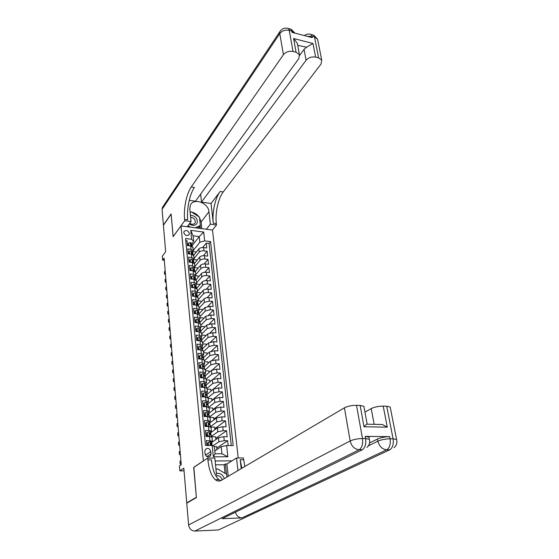 <?xml version="1.0" encoding="UTF-8"?>
<svg xmlns="http://www.w3.org/2000/svg" width="559" height="559" viewBox="0 0 559 559"><rect width="100%" height="100%" fill="white"/><g stroke="black" fill="none" stroke-linecap="round" stroke-linejoin="round"><path stroke-width="0.84" d="M183.792 232.663C185.183 235.709 186.972 236.324 189.145 234.501L189.326 233.369C187.929 230.322 186.14 229.714 183.967 231.552L183.792 232.663M238.225 457.989L212.511 230.063L181.004 225.913L203.364 461M181.004 225.913L173.129 236.681L171.124 214.181L163.424 225.263L165.646 251.711L162.292 256.246L162.613 260.152L164.318 260.34M187.328 502.834L186.741 502.855L183.827 468.156L179.851 470.874L184.051 470.832M193.861 467.352L196.356 497.244L186.741 502.855M185.756 240.594L187.02 240.747L187.496 245.639L190.654 246.023L190.975 249.293L193.281 250.558L192.666 251.913M190.975 249.293L187.817 248.916L188.299 253.849L191.464 254.219L191.793 257.524L194.106 258.761L193.477 260.103M191.793 257.524L188.621 257.161L189.103 262.143L192.282 262.499L192.617 265.832L194.937 267.048L194.301 268.369M192.617 265.832L189.424 265.483L189.913 270.514L193.114 270.856L193.442 274.224L195.776 275.412L195.133 276.719M193.442 274.224L190.242 273.889L190.738 278.969L193.945 279.297L194.28 282.693L196.621 283.86L195.95 285.174M194.28 282.693L191.066 282.379L191.562 287.508L194.791 287.822L195.133 291.253L197.474 292.392L196.824 293.657M195.133 291.253L191.898 290.946L192.401 296.13L195.643 296.431L195.985 299.897L198.34 301.001L197.683 302.251M195.985 299.897L192.736 299.603L193.246 304.837L196.502 305.123L196.852 308.624L199.214 309.7L198.543 310.93M196.852 308.624L193.589 308.344L194.099 313.634L197.369 313.899L197.718 317.435L200.094 318.483L199.416 319.692M197.718 317.435L194.448 317.177L194.965 322.515L198.249 322.767L198.599 326.337L200.981 327.357L200.276 328.566M198.599 326.337L195.315 326.093L195.839 331.487L199.137 331.725L199.493 335.33L201.876 336.322L201.191 337.482M199.493 335.33L196.188 335.1L196.719 340.55L200.031 340.766L200.388 344.414L202.784 345.371L202.092 346.51M200.388 344.414L197.068 344.204L197.607 349.703L200.933 349.906L201.296 353.588L203.7 354.518L203.001 355.636M201.296 353.588L197.963 353.393L198.501 358.955L201.848 359.137L202.218 362.854L204.629 363.755L203.916 364.845M202.218 362.854L198.864 362.679L199.409 368.297L202.77 368.465L203.141 372.224L205.565 373.091L204.846 374.153M203.141 372.224L199.773 372.063L200.325 377.737L203.7 377.884L204.077 381.685L206.509 382.517L205.782 383.558M204.077 381.685L200.695 381.538L201.254 387.275L204.643 387.408L205.02 391.244L207.466 392.041L206.725 393.061M205.02 391.244L201.624 391.118L202.19 396.911L205.593 397.023L205.978 400.901L208.43 401.662L207.668 402.669M205.978 400.901L202.568 400.796L203.134 406.652L206.557 406.742L206.942 410.662L209.401 411.389L208.633 412.367M206.942 410.662L203.518 410.579L204.091 416.497L207.529 416.567L207.92 420.529L210.387 421.22L209.611 422.164M207.92 420.529L204.475 420.459L205.055 426.44L208.514 426.496L208.905 430.493L211.386 431.15L210.603 432.065M208.905 430.493L205.446 430.451L206.033 436.495L209.506 436.523L212.001 437.313M228.163 445.544L227.639 440.695L216.773 448.066M211.707 442.49L218.429 437.774L223.803 436.663L227.206 436.691L226.556 430.723L215.781 438.319M210.757 432.68L217.395 427.845L222.748 426.713L226.129 426.769L225.487 420.857L214.796 428.683M209.814 422.967L216.382 418.006L221.699 416.867L225.067 416.944L224.432 411.096L213.817 419.138M208.877 413.36L215.369 408.28L220.658 407.127L224.012 407.218L223.383 401.432L212.853 409.684M207.948 403.85L214.376 398.651L219.631 397.484L222.971 397.596L222.349 391.866L211.896 400.335M207.026 394.43L213.384 389.12L218.618 387.946L221.937 388.072L221.329 382.405L210.953 391.069M206.117 385.109L212.406 379.687L217.612 378.499L220.917 378.646L220.309 373.035L213.049 379.288M205.209 375.886L211.442 370.351L216.619 369.15L219.911 369.31L219.31 363.762L212.574 369.73M204.314 366.746L210.484 361.107L215.634 359.898L218.911 360.08L218.31 354.581L211.994 360.345M199.675 355.636L199.193 356.097L199.458 358.864L199.947 358.403L199.675 355.636L201.408 354.818L202.959 355.426L203.427 357.704L209.534 351.953L214.656 350.738L217.919 350.933L217.332 345.49L211.365 351.08M202.533 348.76L208.598 342.898L213.692 341.668L216.941 341.877L216.354 336.49L210.701 341.933M201.645 339.9L207.668 333.926L212.734 332.689L215.97 332.919L215.39 327.581L210.016 332.891M200.772 331.131L206.753 325.052L211.791 323.801L215.005 324.045L214.432 318.763L209.311 323.947M199.905 322.445L205.838 316.254L210.848 314.997L214.055 315.255L213.489 310.028L208.598 315.108M199.046 313.844L204.936 307.555L209.925 306.283L213.112 306.556L212.553 301.378L207.871 306.353M198.193 305.326L204.042 298.932C205.139 297.982 206.795 297.556 209.003 297.654L212.182 297.94L211.623 292.811L207.137 297.695M193.491 296.228L193.568 293.265L195.252 292.574L196.761 293.321L197.348 296.871L203.162 290.394C204.252 289.429 205.894 289.003 208.095 289.108L211.26 289.408L210.708 284.335L206.397 289.129M196.649 288.374L202.281 281.939C203.371 280.96 205.006 280.527 207.193 280.639L210.345 280.96L209.8 275.929L205.649 280.646M195.936 279.968L201.415 273.568C202.491 272.575 204.119 272.142 206.299 272.261L209.436 272.596L208.898 267.614L204.901 272.247M195.203 271.653L200.555 265.273C201.624 264.267 203.245 263.834 205.419 263.96L208.542 264.309L208.004 259.369L204.154 263.932M194.469 263.436L199.71 257.056C200.772 256.043 202.379 255.603 204.538 255.736L207.648 256.099L207.123 251.208L203.406 255.701M202.044 346.287L202.679 350.262L202.044 346.287L200.499 345.651L198.298 346.929L198.738 349.773M201.268 377.353L200.807 377.758M202.176 386.681L201.478 387.282M203.099 396.107L202.183 396.869M204.028 405.624L203.106 406.372M204.964 415.246L204.042 415.973M205.915 424.966L204.985 425.672M206.872 434.783L205.936 435.475M179.851 470.874L179.453 465.961L181.242 464.711L164.136 258.111L162.613 260.152M211.036 453.803L210.806 451.532C209.604 448.276 207.78 447.584 205.328 449.478L204.825 451.532L205.041 453.81C206.229 457.066 208.053 457.765 210.512 455.899L211.036 453.803L206.858 456.619M231.915 460.861L215.131 460.944M193.68 241.474L191.618 239.266L185.553 238.511L205.495 445.453L212.224 445.481L214.397 446.62L215.117 453.768L221.944 453.768L221.203 446.648L226.64 445.537L233.194 445.565L210.575 241.635L204.643 240.894L199.829 242.236L199.242 236.604L193.107 235.821L193.68 241.474L191.856 243.801M191.618 239.266L190.731 230.364L203.693 232.048L204.643 240.894M226.64 445.537L227.848 456.766L213.349 456.801L212.224 445.481M194.078 258.475L199.2 252.165C200.262 251.145 201.862 250.705 204.021 250.844L207.123 251.208M193.714 255.309L198.864 248.923L199.2 252.165M194.888 266.559L200.045 260.333C201.114 259.32 202.728 258.887 204.887 259.02L208.004 259.369M195.706 274.721L200.898 268.579C201.974 267.579 203.595 267.146 205.768 267.272L208.898 267.614M196.53 282.959L201.764 276.908C202.84 275.922 204.475 275.489 206.655 275.601L209.8 275.929M197.362 291.281L202.631 285.314C203.721 284.342 205.363 283.909 207.55 284.021L210.708 284.335M198.207 299.68L203.511 293.796C204.608 292.839 206.257 292.413 208.458 292.511L211.623 292.811M199.053 308.156L204.398 302.37L209.373 301.091L212.553 301.378M199.912 316.715L205.3 311.021L210.296 309.756L213.489 310.028M200.779 325.359L206.201 319.762L211.225 318.504L214.432 318.763M201.652 334.086L207.116 328.594L212.168 327.343L215.39 327.581M202.54 342.905L208.039 337.503L213.119 336.266L216.354 336.49M203.427 351.807L208.975 346.51L214.076 345.28L217.332 345.49M204.328 360.793L209.911 355.608L215.047 354.392L218.31 354.581M205.244 369.876L210.869 364.789L216.026 363.588L219.31 363.762M206.159 379.044L211.826 374.076L217.011 372.881L220.309 373.035M207.089 388.309L212.797 383.446L218.01 382.265L221.329 382.405M207.99 397.701L213.783 392.921L219.023 391.747L222.349 391.866M208.814 407.245L214.775 402.487L220.043 401.327L223.383 401.432M209.604 416.923L215.774 412.158L221.078 411.012L224.432 411.096M208.304 413.807L208.752 413.457M210.338 426.727L216.787 421.933L222.119 420.794L225.487 420.857M208.982 423.596L209.709 423.051M211.246 436.516L217.807 431.8L223.167 430.682L226.556 430.723M209.178 433.826L210.673 432.743M206.907 445.453L206.425 440.548L212.385 441.184L211.602 442.071M207.843 444.712L206.893 445.376M210.142 443.587L211.651 442.532M212.937 445.858L218.842 441.778L224.236 440.674L227.639 440.695M231.279 445.558L209.073 243.472L206.243 243.123L202.658 247.546M198.864 248.923C199.919 247.896 201.519 247.448 203.672 247.595L206.767 247.965L206.243 243.123M214.831 450.945L221.203 446.648M193.694 467.359L203.197 461.007M192.17 245.597L199.242 236.604L203.693 232.048M193.274 250.467L199.829 242.236M216.927 449.534L216.626 446.599L214.342 446.592M215.907 439.549L215.62 436.803L211.407 436.761M214.894 429.668L214.635 427.104L210.911 427.048M211.002 427.321L208.514 426.496M213.894 419.886L213.65 417.503L210.009 417.426L207.529 416.567M212.909 410.208L212.679 408L209.052 407.902M209.031 407.658L206.557 406.742M211.931 400.628L211.721 398.588L208.109 398.476M208.06 397.98L205.593 397.023M210.96 391.146L210.771 389.281L207.172 389.141M207.096 388.4L204.643 387.408M210.002 381.762L209.828 380.057L206.25 379.903M206.145 378.918L203.7 377.884M209.052 372.469L208.891 370.924L205.328 370.757M205.209 369.534L202.77 368.465M208.109 363.273L207.969 361.89L204.419 361.701M204.28 360.248L201.848 359.137M207.179 354.168L207.054 352.939L203.525 352.729M203.357 351.052L200.933 349.906M206.264 345.155L206.152 344.078L202.631 343.855M202.442 341.947L200.031 340.766M205.349 336.232L205.251 335.302L201.75 335.058M201.54 332.94L199.137 331.725M204.447 327.392L204.363 326.61L200.877 326.351M200.646 324.017L198.249 322.767M203.553 318.644L203.49 318.001L200.017 317.729M199.759 315.185L197.369 313.899M202.665 309.972L202.617 309.476L199.158 309.19M198.885 306.437L196.502 305.123M201.792 301.392L198.312 300.728M198.019 297.772L195.643 296.431M200.919 292.895L197.474 292.35M197.159 289.199L194.791 287.822M200.059 284.475L196.649 284.049M196.307 280.709L193.945 279.297M199.179 276.181L195.769 275.825M195.461 272.296L193.114 270.856M198.242 268.034L194.846 267.67M194.63 263.967L192.282 262.499M197.313 259.97L193.896 259.586M193.798 255.715L191.464 254.219M196.398 251.983L192.939 251.571M209.073 243.472L210.575 241.635M192.981 247.546L190.654 246.023M215.117 453.768L213.349 456.801M221.944 453.768L227.848 456.766M190.731 230.364L193.107 235.821M205.824 455.725L204.971 453.076M208.479 445.46L208.2 442.651L210.002 441.652L211.595 442.057L212.189 445.481L211.791 443.979L210.477 443.797L211.987 445.474M208.2 442.651L207.675 443.021L207.92 445.46M210.387 444.077L210.575 444.608M181.137 463.446L180.215 464.096L179.977 461.224L180.899 460.574M180.215 464.096L181.186 464.089M216.005 469.616L217.248 468.77L226.668 474.242L226.961 477.044M215.998 469.553L217.248 468.77M224.32 478.602C222.803 474.605 220.155 472.865 216.382 473.389M222.084 479.922C221.273 476.89 219.463 475.492 216.654 475.723M189.277 223.956C192.596 226.018 195.189 225.85 197.047 223.439C198.005 218.807 195.783 216.04 190.395 215.145M189.753 223.314C192.023 224.732 193.798 224.613 195.077 222.964L195.154 222.817C195.664 219.736 194.148 217.891 190.612 217.283M190.109 212.315L191.22 211.854L199.437 217.123L200.332 225.536L198.962 227.317L197.264 228.051M200.332 225.536L195.161 227.779M190.43 227.15L188.034 225.626M369.583 442.952L377.458 439.032C380.896 437.543 384.962 436.747 389.665 436.642L365.202 436.383L368.989 437.145L369.122 437.851M221.867 528.374L218.464 529.967L194.888 531.05C191.367 530.826 189.27 528.793 188.6 524.964L186.769 503.163L196.391 497.559L193.7 467.457L207.731 458.087L207.906 459.889C208.954 469.602 211.428 476.212 215.327 479.72C217.318 481.292 219.352 481.481 221.434 480.3L344.428 407.825C347.698 406.176 351.73 405.338 356.516 405.303L362.484 438.542L365.6 438.57L365.202 436.383M207.731 458.087L214.838 458.066L216.508 474.689M241.208 468.652L240.195 459.75L241.879 468.253M237.938 470.58L236.527 457.996L243.396 457.968L244.828 466.513M376.738 424.386L382.307 424.484L387.289 427.16L364.021 426.769L360.143 405.415L356.516 405.303M360.143 405.415L363.895 406.337L364.042 407.141M226.046 516.789L222.196 518.682L242.005 517.9C238.665 517.711 236.499 515.796 235.493 512.142M225.06 473.312L224.166 464.76L215.522 464.822M224.166 464.76L225.417 463.984L226.912 463.97L236.527 457.996M364.95 412.102L371.225 408.594C374.572 406.98 378.569 406.155 383.215 406.12L387.289 427.16M389.665 436.642L390.084 438.794L393.089 438.822L386.716 406.225L383.215 406.12M386.716 406.225L390.189 407.064L390.343 407.846M207.906 459.889L211.442 459.875C212.511 469.56 215.012 476.163 218.939 479.664L220.686 480.677M364.021 426.769L367.081 423.722L363.895 406.337M226.912 463.97L228.226 476.303M226.486 474.137L225.417 463.984M286.746 28.111L288.549 28.565L289.227 30.34L293.021 51.477C289.024 50.827 285.824 51.896 283.427 54.698L279.779 33.582C282.127 30.738 285.279 29.662 289.227 30.34L291.791 31.011L292.036 32.359L312.271 37.649L312.013 36.314L314.507 36.964L317.603 39.221L317.924 40.863M280.87 30.291L279.933 31.542L279.779 33.582L162.082 209.304L163.403 225.039L171.103 213.95L173.178 236.611M206.362 229.253L210.359 224.194L208.961 211.742C208.43 202.77 193.372 197.453 190.339 205.286L189.781 209.01L191.045 221.581L184.729 220.728L184.596 219.352C183.464 208.682 186.538 193.554 191.262 186.972L283.427 54.698M210.359 224.194L216.487 225.018L216.333 223.663C215.012 213.161 218.199 198.34 223.237 191.947L321.083 63.964L321.711 60.058L318.588 57.856L314.507 36.964L313.781 35.21L311.538 34.917M211.05 203.518L213.293 223.251C211.994 212.734 215.173 197.879 220.183 191.471L211.05 203.518L201.506 202.113L200.639 194.099M189.235 200.304L195.482 201.219L298.855 58.492L299.428 54.649L296.081 52.239L293.587 38.494L312.977 43.497L306.556 47.222L297.716 45.314M312.977 43.497L315.618 57.116L318.588 57.856M315.618 57.116C311.719 56.487 308.54 57.535 306.08 60.274L304.047 49.367L306.556 47.222M201.506 202.113L306.08 60.274M162.082 209.304L162.997 206.585M187.209 226.73L191.045 221.581M173.122 236.604L184.729 220.728M212.448 230.056L216.487 225.018M293.021 51.477L296.081 52.239M299.68 55.418L304.047 49.367M184.596 219.352L187.733 219.778C186.587 209.122 189.676 194.029 194.427 187.468L191.262 186.972M297.723 44.979L297.367 43.392L293.587 38.494M190.067 211.875L190.933 211.973M191.59 212.092C194.553 212.776 197.006 214.356 198.955 216.815M199.486 217.57L201.121 221.979L201.827 228.659M200.499 228.477L200.206 225.703M199.311 228.324L199.179 227.038M207.214 432.575L206.697 432.952L206.991 435.964L207.508 435.587L207.214 432.575L209.003 431.597L210.596 432.023L211.211 435.685L210.785 433.924L209.478 433.728L209.974 434.748L210.904 435.126L211.295 436.733M206.97 435.74L205.985 435.992M207.508 435.587L209.332 436.523M208.06 436.516L206.991 435.964M211.148 436.111L211.211 435.685M209.387 434.015L209.562 434.504M180.347 453.901L179.432 454.565L179.194 451.728L180.11 451.057M179.432 454.565L180.403 454.565M206.236 422.604L205.726 422.995L206.012 425.972L206.53 425.581L206.236 422.604L208.018 421.647L209.604 422.101L210.226 425.804L209.793 423.981L208.486 423.764L208.982 424.77L209.911 425.168L210.282 426.713M206.012 425.937L205.034 426.189M206.53 425.581L208.29 426.489M206.984 426.468L206.012 425.972M210.17 426.238L210.226 425.804M208.402 424.064L208.57 424.512M179.565 444.447L178.656 445.139L178.426 442.323L179.327 441.631M178.656 445.139L179.621 445.139M205.272 412.731L204.762 413.136L205.048 416.085L205.558 415.686L205.272 412.731L207.047 411.801L208.626 412.276L209.248 416.029L208.814 414.135L207.508 413.898L208.004 414.89L208.926 415.309L209.276 416.797M205.23 416.175L204.091 416.483M205.558 415.686L207.249 416.56M205.915 416.532L205.048 416.085M209.199 416.469L209.248 416.029M207.424 414.212L207.578 414.631M178.789 435.084L177.888 435.796L177.657 433.015L178.559 432.296M177.888 435.796L178.845 435.803M204.314 402.969L203.811 403.381L204.091 406.302L204.601 405.89L204.314 402.969L206.082 402.054L207.655 402.557L208.283 406.358L207.843 404.395L206.537 404.143L207.955 405.561L208.283 406.987M204.482 406.505L203.937 406.673M204.601 405.89L206.229 406.735M204.86 406.7L204.091 406.302M208.241 406.798L208.283 406.358M206.46 404.471L206.606 404.849M178.021 425.818L177.126 426.545L176.896 423.792L177.79 423.058M177.126 426.545L178.083 426.566M203.371 393.305L202.868 393.732L203.148 396.617L203.651 396.191L203.371 393.305L205.132 392.411L206.697 392.935L207.326 396.778L206.879 394.752L205.572 394.486L206.991 395.905L207.298 397.274M203.651 396.191L205.216 397.016M203.818 396.967L203.148 396.617M207.291 397.225L207.326 396.778M177.259 416.644L176.371 417.391L176.148 414.659L177.035 413.905M176.371 417.391L177.322 417.412M202.428 383.74L201.932 384.18L202.211 387.031L202.714 386.597L202.428 383.74L204.182 382.866L205.747 383.411L206.383 387.303L205.929 385.214L204.622 384.927L206.04 386.353L206.327 387.666M202.714 386.597L204.21 387.387M202.784 387.338L202.211 387.031M206.369 387.68L206.383 387.303M176.504 407.553L175.624 408.322L175.4 405.617L176.281 404.842M175.624 408.322L176.574 408.343M201.506 374.278L201.009 374.719L201.282 377.549L201.778 377.101L201.506 374.278L203.252 373.419L204.811 373.992L205.446 377.919L204.985 375.774L203.679 375.466L205.097 376.899L205.37 378.163M201.778 377.101L203.217 377.863M201.764 377.8L201.282 377.549M175.764 398.553L174.883 399.336L174.667 396.659L175.54 395.87M174.883 399.336L175.826 399.364M200.583 364.908L200.094 365.362L200.367 368.157L200.863 367.71L200.583 364.908L202.323 364.07L203.874 364.664L204.517 368.633L204.056 366.424L202.749 366.103L204.168 367.543L204.419 368.751M200.863 367.71L202.232 368.437M200.751 368.367L200.367 368.157M175.023 389.637L174.156 390.441L173.933 387.785L174.806 386.975M174.156 390.441L175.093 390.475M199.947 358.403L201.261 359.109M203.609 359.486L203.127 357.173L202.218 356.649L201.827 356.831L203.238 358.277L203.483 359.43M174.289 380.805L173.43 381.629L173.213 379.002L174.073 378.17M173.43 381.629L174.366 381.664M198.78 346.454L199.046 349.2L200.297 349.871M202.218 348.012L200.919 347.656L202.323 349.109L202.554 350.214M173.57 372.063L172.71 372.902L172.493 370.296L173.353 369.45M172.71 372.902L173.639 372.944M198.564 349.668L199.046 349.2M197.886 337.363L197.411 337.853L197.676 340.564L198.159 340.082L197.886 337.363L199.605 336.588L201.142 337.238L201.771 341.144L201.31 338.95L200.017 338.572L201.422 340.033L201.631 341.081M198.159 340.082L199.339 340.724M172.85 363.399L171.997 364.251L171.788 361.68L172.64 360.814M171.997 364.251L172.927 364.3M197.006 328.371L196.53 328.86L196.796 331.55L197.271 331.061L197.006 328.371L198.718 327.609L200.248 328.28L200.87 332.109M197.271 331.061L198.396 331.669M200.835 332.095L200.415 329.971L199.514 329.398L199.123 329.579L200.52 331.047L200.723 332.046M172.137 354.818L171.292 355.692L171.082 353.134L171.927 352.254M171.292 355.692L172.214 355.741M195.95 322.592L196.398 322.124L196.132 319.462L197.837 318.714L199.36 319.406L199.975 323.165M196.398 322.124L197.46 322.704M196.132 319.462L195.664 319.965L195.916 322.585M199.933 323.151L199.528 321.09L198.627 320.496L198.235 320.677L199.633 322.145L199.822 323.102M171.438 346.314L170.593 347.202L170.39 344.672L171.229 343.778M170.593 347.202L171.515 347.258M195.126 313.718L195.531 313.278L195.273 310.643L196.964 309.917L198.487 310.622L199.088 314.312M195.531 313.278L196.537 313.83M195.273 310.643L194.805 311.153L195.049 313.711M199.039 314.291L198.655 312.285L197.753 311.684L197.362 311.859L198.759 313.34L198.934 314.242M170.74 337.895L169.901 338.803L169.698 336.294L170.53 335.379M169.901 338.803L170.816 338.859M194.301 304.928L194.672 304.522L194.42 301.909L196.104 301.203L197.62 301.93L198.214 305.549M194.672 304.522L195.622 305.046M194.42 301.909L193.952 302.433L194.197 304.921M198.152 305.521L197.781 303.572L196.887 302.957L196.495 303.132L198.054 305.473M170.048 329.551L169.216 330.474L169.014 327.986L169.845 327.064M169.216 330.474L170.132 330.537M193.826 295.851L194.714 296.34M193.568 293.265L193.107 293.796L193.344 296.214M197.278 296.836L196.922 294.949L196.027 294.313L195.636 294.488L197.18 296.787M169.363 321.285L168.538 322.222L168.336 319.762L169.16 318.819M168.538 322.222L169.447 322.291M192.68 287.619L192.729 284.706L194.406 284.028L195.909 284.79L196.488 288.276M192.981 287.263L193.812 287.724M192.729 284.706L192.275 285.244L192.499 287.599M196.412 288.234L196.069 286.404L195.182 285.761L194.784 285.928L196.314 288.192M168.685 313.089L167.868 314.046L167.665 311.608L168.483 310.65M167.868 314.046L168.769 314.116M191.877 279.088L191.898 276.23L193.568 275.566L195.07 276.349L195.636 279.766M192.149 278.759L192.925 279.193M191.898 276.23L191.444 276.768L191.667 279.067M195.552 279.717L195.224 277.942L194.336 277.285L193.945 277.453L195.461 279.675M168.014 304.976L167.197 305.948L167.001 303.53L167.812 302.559M167.197 305.948L168.098 306.025M191.08 270.64L191.08 267.831L192.736 267.188L194.232 267.985L194.798 271.339M191.325 270.339L192.044 270.745M191.08 267.831L190.626 268.383L190.843 270.612M194.707 271.29L194.392 269.564L193.505 268.893L193.114 269.061L194.616 271.241M167.351 296.934L166.54 297.919L166.344 295.522L167.148 294.537M166.54 297.919L167.434 297.996M190.284 262.276L190.263 259.516L191.919 258.887L193.407 259.697L193.966 262.989M190.507 262.003L191.171 262.374M190.263 259.516L189.815 260.075L190.025 262.248M193.868 262.933L193.561 261.27L192.68 260.585L192.289 260.746L193.777 262.891M166.687 288.968L165.883 289.967L165.688 287.592L166.491 286.592M165.883 289.967L166.778 290.051M189.501 253.989L189.459 251.277L191.101 250.663L192.589 251.494L193.134 254.722M189.697 253.744L190.305 254.086M189.459 251.277L189.012 251.843L189.215 253.961M193.03 254.666L192.743 253.045L191.863 252.354L191.471 252.514L192.946 254.618M166.037 281.072L165.233 282.078L165.045 279.731L165.841 278.717M165.233 282.078L166.128 282.169M188.725 245.785L188.656 243.123L190.298 242.522L191.779 243.368L192.317 246.54M188.9 245.562L189.445 245.876M188.656 243.123L188.215 243.696L188.418 245.75M192.212 246.47L191.933 244.905L191.052 244.199L190.661 244.36L192.128 246.428M165.387 273.246L164.591 274.266L164.402 271.94L165.191 270.912M164.591 274.266L165.478 274.364M199.71 257.056L200.045 260.333M200.555 265.273L200.898 268.579M201.415 273.568L201.764 276.908M202.281 281.939L202.631 285.314M203.162 290.394L203.511 293.796M204.042 298.932L204.398 302.37M204.936 307.555L205.3 311.021M205.838 316.254L206.201 319.762M206.753 325.052L207.116 328.594M207.668 333.926L208.039 337.503M208.598 342.898L208.975 346.51M209.534 351.953L209.911 355.608M210.484 361.107L210.869 364.789M211.442 370.351L211.826 374.076M212.406 379.687L212.797 383.446M213.384 389.12L213.783 392.921M214.376 398.651L214.775 402.487M215.369 408.28L215.774 412.158M216.382 418.006L216.787 421.933M217.395 427.845L217.807 431.8M218.429 437.774L218.842 441.778M223.803 436.663L224.236 440.674M203.672 247.595L204.021 250.844M204.538 255.736L204.887 259.02M205.419 263.96L205.768 267.272M206.299 272.261L206.655 275.601M207.193 280.639L207.55 284.021M208.095 289.108L208.458 292.511M209.003 297.654L209.373 301.091M209.925 306.283L210.296 309.756M210.848 314.997L211.225 318.504M211.791 323.801L212.168 327.343M212.734 332.689L213.119 336.266M213.692 341.668L214.076 345.28M214.656 350.738L215.047 354.392M215.634 359.898L216.026 363.588M216.619 369.15L217.011 372.881M217.612 378.499L218.01 382.265M218.618 387.946L219.023 391.747M219.631 397.484L220.043 401.327M220.658 407.127L221.078 411.012M221.699 416.867L222.119 420.794M222.748 426.713L223.167 430.682M209.506 436.523L209.904 440.569M205.747 454.97L210.806 451.532M209.953 441.68L210.331 445.467M210.422 443.916L210.855 443.615M240.195 459.75L243.598 459.736M218.464 529.967L389.721 449.82L386.723 449.813L242.005 517.9M222.196 518.682L362.295 449.771L359.185 449.764L194.888 531.05M188.6 524.964L350.151 440.967L344.428 407.825M368.367 445.858L377.863 441.177L377.458 439.032M374.167 424.337L371.225 408.594M369.548 439.954L369.387 439.318L365.6 438.57C366.257 444.042 365.16 447.78 362.295 449.771M350.151 440.967C351.534 446.285 354.546 449.219 359.185 449.764C362.036 447.766 363.133 444.028 362.484 438.542C357.62 438.654 353.512 439.465 350.151 440.967M396.75 440.115L396.59 439.486L393.089 438.822C393.795 444.195 392.677 447.864 389.721 449.82M377.863 441.177C379.281 446.396 382.237 449.275 386.723 449.813C389.665 447.857 390.79 444.181 390.084 438.794C385.375 438.906 381.301 439.695 377.863 441.177M213.293 223.251L216.333 223.663M220.183 191.471L223.237 191.947M307.457 36.391L312.013 36.314L311.293 34.553C308.813 33.645 306.5 33.987 304.355 35.58M309.413 34.078L313.781 35.21L317.603 39.221L321.711 60.058M294.984 33.135L291.106 29.243L291.791 31.011L294.914 33.114M162.355 207.55L279.933 31.542C282.099 28.439 284.971 27.447 288.549 28.565L291.106 29.243L288.842 29.054M201.121 221.979L208.961 211.742M208.961 431.618L209.443 436.523M209.415 433.861L209.856 433.539M207.976 421.668L208.451 426.496M209.918 425.189L210.065 426.657M209.618 422.122L209.8 424.001M208.423 423.911L208.863 423.575M207.005 411.822L207.473 416.567M208.94 415.337L209.08 416.741L208.926 415.309M207.438 414.065L207.885 413.716M206.04 402.075L206.502 406.742M207.668 402.585L207.85 404.423M206.467 404.318L206.914 403.954M205.083 392.432L205.537 397.023M207.005 395.933L207.13 397.225M206.704 392.963L206.886 394.78M205.502 394.675L205.957 394.298M204.14 382.887L204.587 387.401M205.754 383.439L205.936 385.242M204.552 385.13L205.006 384.739M203.203 373.44L203.644 377.884M203.616 375.683L204.07 375.278M202.281 364.091L202.714 368.458M203.888 364.692L204.063 366.459M202.686 366.334L203.141 365.914M201.366 354.832L201.792 359.137M203.427 357.704L203.595 359.437M203.245 358.312L203.357 359.388M202.966 355.461L203.141 357.208M201.771 357.075L202.218 356.649M200.457 345.672L200.877 349.906M202.051 346.321L202.225 348.047M200.863 347.908L201.31 347.474M199.563 336.602L199.975 340.766M201.429 340.068L201.526 341.046M201.149 337.273L201.317 338.985M199.961 338.838L200.408 338.391M198.676 327.623L199.081 331.718M200.255 328.315L200.422 330.006M199.074 329.852L199.514 329.398M197.795 318.735L198.193 322.76M199.374 319.441L199.535 321.118M198.193 320.957L198.627 320.496M196.922 309.931L197.313 313.892M198.766 313.375L198.85 314.207M198.494 310.657L198.662 312.32M197.32 312.153L197.753 311.684M196.062 301.217L196.447 305.116M197.893 304.655L197.977 305.438M197.627 301.965L197.788 303.614M196.454 303.432L196.887 302.957M195.21 292.588L195.587 296.424M196.768 293.356L196.929 294.984M195.601 294.796L196.027 294.313M194.364 284.042L194.735 287.815M195.916 284.831L196.076 286.439M194.756 286.25L195.182 285.761M193.526 275.58L193.896 279.29M195.077 276.384L195.238 277.984M193.924 277.781L194.336 277.285M192.694 267.202L193.058 270.849M194.239 268.02L194.399 269.606M193.093 269.389L193.505 268.893M191.877 258.901L192.233 262.492M193.414 259.739L193.568 261.305M192.275 261.081L192.68 260.585M191.066 250.684L191.416 254.212M192.596 251.536L192.75 253.087M191.464 252.857L191.863 252.354M190.256 242.536L190.605 246.016M191.786 243.41L191.94 244.947M190.661 244.702L191.052 244.199M188.669 235.122L189.145 234.501M211.987 437.159L212.385 441.184M210.981 427.167L211.386 431.15M209.995 417.273L210.387 421.22M209.01 407.49L209.401 411.389M208.039 397.805L208.43 401.662M207.082 388.219L207.466 392.041M206.131 378.729L206.509 382.517M205.188 369.345L205.565 373.091M204.259 360.052L204.629 363.755M203.336 350.849L203.7 354.518M202.421 341.745L202.784 345.371M201.519 332.724L201.876 336.322M200.625 323.801L200.981 327.357M199.738 314.962L200.094 318.483M198.864 306.213L199.214 309.7M197.991 297.549L198.34 301.001M197.131 288.968L197.474 292.392M196.279 280.471L196.621 283.86M195.44 272.058L195.776 275.412M194.602 263.722L194.937 267.048M193.777 255.47L194.106 258.761M192.96 247.295L193.281 250.558M208.94 456.955L210.512 455.899M194.553 223.614L195.154 222.817M218.939 479.664L215.327 479.72M368.989 437.145L369.387 439.318C370.191 442.518 369.373 445.216 366.949 447.417M390.189 407.064L396.59 439.486C397.442 442.784 396.59 445.53 394.018 447.71M366.585 424.197L382.307 424.484M297.367 43.392L299.428 54.649M210.058 426.657L209.911 425.168M209.793 423.981L209.604 422.101M207.843 404.395L207.655 402.557M207.123 397.225L206.991 395.905M206.879 394.752L206.697 392.935M205.929 385.214L205.747 383.411M204.056 366.424L203.874 364.664M203.35 359.388L203.238 358.277M203.127 357.173L202.959 355.426M201.519 341.039L201.422 340.033M201.31 338.95L201.142 337.238M200.415 329.971L200.248 328.28M199.528 321.09L199.36 319.406M198.843 314.207L198.759 313.34M198.655 312.285L198.487 310.622M197.97 305.438L197.886 304.613M197.781 303.572L197.62 301.93M196.922 294.949L196.761 293.321M196.069 286.404L195.909 284.79M195.224 277.942L195.07 276.349M194.392 269.564L194.232 267.985M193.561 261.27L193.407 259.697M192.743 253.045L192.589 251.494M191.933 244.905L191.779 243.368"/></g></svg>
